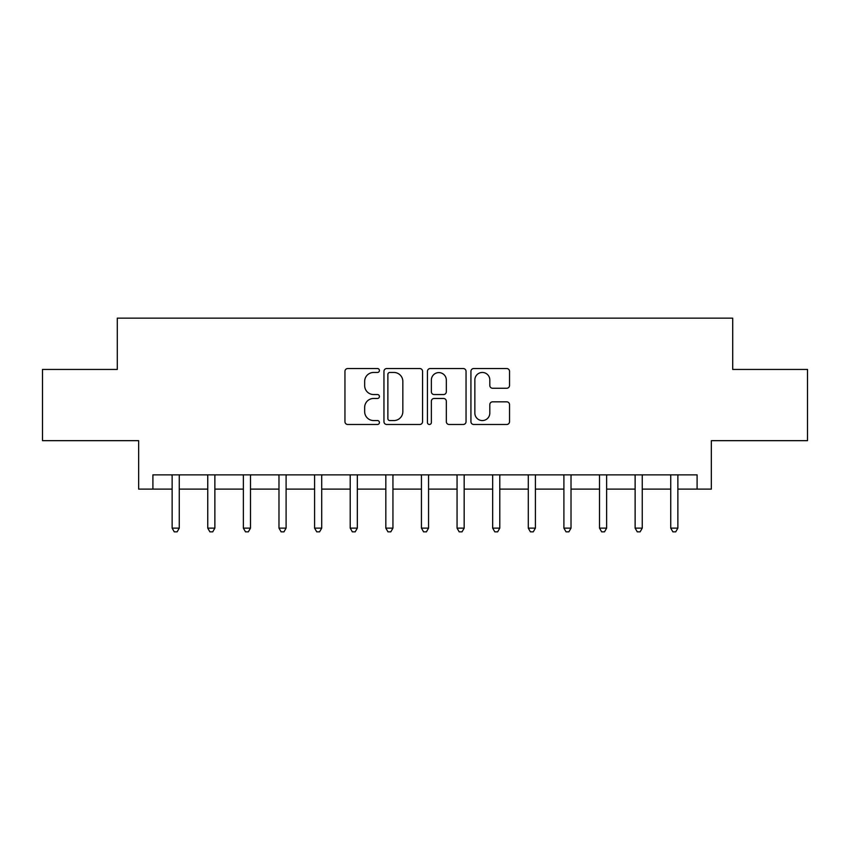 <?xml version="1.0" encoding="UTF-8"?>
<svg xmlns="http://www.w3.org/2000/svg" width="850" height="850" viewBox="0 0 850 850"><rect width="100%" height="100%" fill="white"/><g stroke="black" fill="none" stroke-linecap="round" stroke-linejoin="round"><path stroke-width="1.27" d="M379.419 370.504A1.955 1.955 0 0 0 377.453 368.539L347.746 368.539A2.794 2.794 0 0 0 344.951 371.344L344.951 421.674A2.794 2.794 0 0 0 347.746 424.479L377.453 424.479A1.955 1.955 0 0 0 379.419 422.514A1.955 1.955 0 0 0 377.453 420.559L373.607 420.559A8.946 8.946 0 0 1 364.661 411.612L364.661 407.416A8.946 8.946 0 0 1 373.607 398.469L377.453 398.469A1.955 1.955 0 0 0 379.419 396.504A1.955 1.955 0 0 0 377.453 394.549L373.607 394.549A8.946 8.946 0 0 1 364.661 385.603L364.661 381.406A8.946 8.946 0 0 1 373.607 372.459L377.453 372.459A1.955 1.955 0 0 0 379.419 370.504M506.728 388.259A2.794 2.794 0 0 0 509.533 385.464L509.533 371.344A2.794 2.794 0 0 0 506.728 368.539L473.726 368.539A2.794 2.794 0 0 0 470.932 371.344L470.932 421.674A2.794 2.794 0 0 0 473.726 424.479L506.728 424.479A2.794 2.794 0 0 0 509.533 421.674L509.533 404.621A2.794 2.794 0 0 0 506.728 401.827L492.607 401.827A2.794 2.794 0 0 0 489.812 404.621L489.812 413.079A7.48 7.48 0 0 1 482.332 420.559A7.48 7.48 0 0 1 474.853 413.079L474.853 379.939A7.48 7.48 0 0 1 482.332 372.459A7.48 7.48 0 0 1 489.812 379.939L489.812 385.464A2.794 2.794 0 0 0 492.607 388.259L506.728 388.259M152.904 489.111L152.904 474.863L697.096 474.863L697.096 489.111L711.344 489.111L711.344 440.672L807.5 440.672L807.5 369.442L732.711 369.442L732.711 318.155L117.289 318.155L117.289 369.442L42.5 369.442L42.5 440.672L138.656 440.672L138.656 489.111L172.136 489.111M422.556 371.344A2.794 2.794 0 0 0 419.751 368.539L386.761 368.539A2.794 2.794 0 0 0 383.956 371.344L383.956 421.674A2.794 2.794 0 0 0 386.761 424.479L419.751 424.479A2.794 2.794 0 0 0 422.556 421.674L422.556 371.344M430.249 368.539L463.239 368.539A2.794 2.794 0 0 1 466.044 371.344L466.044 421.674A2.794 2.794 0 0 1 463.239 424.479L449.119 424.479A2.794 2.794 0 0 1 446.324 421.674L446.324 401.264A2.794 2.794 0 0 0 443.53 398.469L434.159 398.469A2.794 2.794 0 0 0 431.364 401.264L431.364 422.514A1.955 1.955 0 0 1 429.409 424.479A1.955 1.955 0 0 1 427.444 422.514L427.444 371.344A2.794 2.794 0 0 1 430.249 368.539M179.265 489.111L207.751 489.111M214.869 489.111L243.366 489.111M250.484 489.111L278.981 489.111M286.099 489.111L314.596 489.111M321.714 489.111L350.211 489.111M357.329 489.111L385.826 489.111M392.944 489.111L421.441 489.111M428.559 489.111L457.056 489.111M464.174 489.111L492.671 489.111M499.789 489.111L528.286 489.111M535.404 489.111L563.901 489.111M571.019 489.111L599.516 489.111M606.634 489.111L635.131 489.111M642.249 489.111L670.735 489.111M677.864 489.111L697.096 489.111M389.831 372.459A1.955 1.955 0 0 0 387.876 374.414L387.876 418.604A1.955 1.955 0 0 0 389.831 420.559L393.89 420.559A8.946 8.946 0 0 0 402.836 411.612L402.836 381.406A8.946 8.946 0 0 0 393.89 372.459L389.831 372.459M446.324 380.078A7.48 7.48 0 0 0 438.844 372.598A7.48 7.48 0 0 0 431.364 380.078L431.364 391.754A2.794 2.794 0 0 0 434.159 394.549L443.53 394.549A2.794 2.794 0 0 0 446.324 391.754L446.324 380.078M179.616 474.863L179.467 475.224A2.848 2.848 0 0 0 179.265 476.287L179.265 528.137L172.136 528.137L172.136 476.287A2.848 2.848 0 0 0 171.934 475.224L171.785 474.863M179.265 528.137L177.119 531.845L174.271 531.845L172.136 528.137M215.231 474.863L215.082 475.224A2.848 2.848 86.8 0 0 214.869 476.287L214.869 528.137L207.751 528.137L207.751 476.287A2.848 2.848 86.8 0 0 207.549 475.224L207.4 474.863M214.869 528.137L212.734 531.845L209.886 531.845L207.751 528.137M250.835 474.863L250.697 475.224A2.848 2.848 86.8 0 0 250.484 476.287L250.484 528.137L243.366 528.137L243.366 476.287A2.848 2.848 86.8 0 0 243.164 475.224L243.015 474.863M250.484 528.137L248.349 531.845L245.501 531.845L243.366 528.137M286.45 474.863L286.312 475.224A2.848 2.848 86.8 0 0 286.099 476.287L286.099 528.137L278.981 528.137L278.981 476.287A2.848 2.848 86.8 0 0 278.779 475.224L278.63 474.863M286.099 528.137L283.964 531.845L281.116 531.845L278.981 528.137M322.065 474.863L321.927 475.224A2.848 2.848 86.8 0 0 321.714 476.287L321.714 528.137L314.596 528.137L314.596 476.287A2.848 2.848 86.8 0 0 314.394 475.224L314.245 474.863M321.714 528.137L319.579 531.845L316.731 531.845L314.596 528.137M357.68 474.863L357.542 475.224A2.848 2.848 86.8 0 0 357.329 476.287L357.329 528.137L350.211 528.137L350.211 476.287A2.848 2.848 86.8 0 0 350.009 475.224L349.86 474.863M357.329 528.137L355.194 531.845L352.346 531.845L350.211 528.137M393.295 474.863L393.157 475.224A2.848 2.848 86.8 0 0 392.944 476.287L392.944 528.137L385.826 528.137L385.826 476.287A2.848 2.848 86.8 0 0 385.613 475.224L385.475 474.863M392.944 528.137L390.809 531.845L387.961 531.845L385.826 528.137M428.91 474.863L428.772 475.224A2.848 2.848 86.8 0 0 428.559 476.287L428.559 528.137L421.441 528.137L421.441 476.287A2.848 2.848 86.8 0 0 421.228 475.224L421.09 474.863M428.559 528.137L426.424 531.845L423.576 531.845L421.441 528.137M464.525 474.863L464.387 475.224A2.848 2.848 86.8 0 0 464.174 476.287L464.174 528.137L457.056 528.137L457.056 476.287A2.848 2.848 86.8 0 0 456.843 475.224L456.705 474.863M464.174 528.137L462.039 531.845L459.191 531.845L457.056 528.137M500.14 474.863L499.991 475.224A2.848 2.848 86.8 0 0 499.789 476.287L499.789 528.137L492.671 528.137L492.671 476.287A2.848 2.848 86.8 0 0 492.458 475.224L492.32 474.863M499.789 528.137L497.654 531.845L494.806 531.845L492.671 528.137M535.755 474.863L535.606 475.224A2.848 2.848 86.8 0 0 535.404 476.287L535.404 528.137L528.286 528.137L528.286 476.287A2.848 2.848 86.8 0 0 528.073 475.224L527.935 474.863M535.404 528.137L533.269 531.845L530.421 531.845L528.286 528.137M571.37 474.863L571.221 475.224A2.848 2.848 86.8 0 0 571.019 476.287L571.019 528.137L563.901 528.137L563.901 476.287A2.848 2.848 86.8 0 0 563.688 475.224L563.55 474.863M571.019 528.137L568.884 531.845L566.036 531.845L563.901 528.137M606.985 474.863L606.836 475.224A2.848 2.848 86.8 0 0 606.634 476.287L606.634 528.137L599.516 528.137L599.516 476.287A2.848 2.848 86.8 0 0 599.303 475.224L599.165 474.863M606.634 528.137L604.499 531.845L601.651 531.845L599.516 528.137M642.6 474.863L642.451 475.224A2.848 2.848 86.8 0 0 642.249 476.287L642.249 528.137L635.131 528.137L635.131 476.287A2.848 2.848 86.8 0 0 634.918 475.224L634.769 474.863M642.249 528.137L640.114 531.845L637.266 531.845L635.131 528.137M678.215 474.863L678.066 475.224A2.848 2.848 86.8 0 0 677.864 476.287L677.864 528.137L670.735 528.137L670.735 476.287A2.848 2.848 86.8 0 0 670.533 475.224L670.384 474.863M677.864 528.137L675.729 531.845L672.881 531.845L670.735 528.137"/></g></svg>
